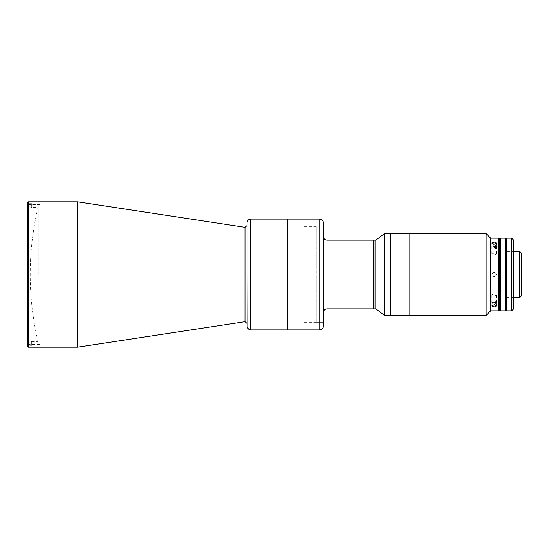 <?xml version="1.0" encoding="UTF-8"?>
<svg xmlns="http://www.w3.org/2000/svg" width="549" height="549" viewBox="0 0 549 549"><rect width="100%" height="100%" fill="white"/><g stroke="black" fill="none" stroke-linecap="round" stroke-linejoin="round"><path stroke-width="0.41" stroke-dasharray="2.75 2.06" d="M38.238 274.5L38.238 206.383L38.238 274.5M247.084 323.498L247.084 222.729M40.166 274.5L40.166 344.436L40.166 274.5M40.166 204.564L27.45 204.564L27.45 344.436L27.45 202.746M77.642 347.16L77.642 201.84M287.717 274.5L287.717 219.099L287.717 274.5M247.084 326.271L247.084 274.5M373.203 274.5L373.203 240.167L373.203 274.5M323.361 274.5L323.361 226.36L323.361 274.5M304.071 274.5L304.071 226.36L304.071 274.5M31.664 207.289L30.751 207.33L30.751 341.67L31.664 341.711L30.751 341.67L30.751 207.33L38.018 207.289L38.018 341.711L38.018 207.289M31.664 341.711L38.018 341.711M31.664 203.693L31.664 207.33L31.664 203.693L28.939 203.693L31.664 203.693M30.751 207.33L28.939 205.511L28.939 343.489L30.751 341.67L28.939 343.489L28.939 203.693L28.939 345.307L28.939 343.489L28.939 345.307L31.664 345.307L28.939 345.307L28.939 203.693L28.939 205.511L30.751 207.33M31.664 341.67L31.664 345.307L31.664 341.67M390.463 311.558L390.463 237.442L390.463 311.558M390.463 233.627L390.463 315.373L390.463 233.627M409.835 233.627L409.835 315.373L409.835 233.627M304.071 322.64L323.361 322.64L323.375 226.36L323.375 322.64L316.279 322.64L316.279 226.36L316.279 322.64M304.071 226.36L316.279 226.36M287.717 323.546L287.717 225.454L287.717 323.546M323.375 222.729L323.375 326.271M375.928 240.167L375.928 308.833M375.022 240.167L375.022 308.833L375.022 240.167M384.3 233.627L384.3 315.373M373.203 245.76L373.203 252.115L373.203 245.76M373.203 296.885L373.203 303.24L373.203 296.885M373.203 271.323L373.203 277.677L373.203 271.323M373.203 299.116L373.203 249.884L373.203 299.116M494.121 253.007L491.849 254.05L494.121 255.278L496.392 254.05L494.121 253.007M494.121 293.722L491.849 294.95L494.121 295.993L496.392 294.95L494.121 293.722M494.121 272.229C491.19 273.745 491.19 275.255 494.121 276.771C491.19 275.262 491.19 273.745 494.121 272.229C497.051 273.745 497.051 275.255 494.121 276.771C497.051 275.262 497.051 273.745 494.121 272.229M409.835 235.082L409.835 313.918L409.835 235.082M486.126 233.627L486.126 315.373M490.669 238.17L490.669 310.83M499.755 309.924L499.755 239.076L499.755 309.924M498.842 238.17L498.842 310.83M500.661 310.83L500.661 238.17M505.204 310.83L505.204 238.17M505.204 252.341L505.204 296.659L505.204 252.341M499.755 299.02L499.755 249.98L499.755 299.02M521.55 295.753L521.55 253.247M519.731 297.572L519.731 251.428M490.669 294.937L490.669 254.063L490.669 294.937L505.204 294.937M506.205 294.937L521.55 294.937L521.55 254.063L521.55 294.937M490.669 254.063L505.204 254.063M506.205 254.063L521.55 254.063M507.015 297.572L507.015 251.428L507.015 297.572L513.473 297.572M507.015 251.428L513.473 251.428M506.205 310.83L506.205 238.17M506.205 252.705L506.205 296.295L506.205 252.705M513.473 309.012L513.473 239.988M513.473 252.705L513.473 296.295L513.473 252.705M511.654 238.17L511.654 310.83M494.333 244.957L495.575 245.437L495.575 248.587L494.333 248.107L494.333 244.957L492.878 245.252L492.666 246.034L493.908 246.515L495.363 246.22L495.575 245.437M494.958 246.762A2.217 1.105 0 0 0 496.172 245.321A2.217 1.105 0 0 0 493.29 244.71A2.217 1.105 0 0 0 492.069 246.151A2.217 1.105 0 0 0 494.958 246.762M495.363 246.22L495.575 248.587M494.958 304.29A2.217 1.105 180 0 0 496.172 302.849A2.217 1.105 180 0 0 493.29 302.238A2.217 1.105 180 0 0 492.069 303.679A2.217 1.105 180 0 0 494.958 304.29M494.333 302.485L492.878 302.78L492.666 303.563L493.908 304.043L495.363 303.748L495.575 302.966L494.333 302.485M495.363 303.748L495.363 300.598L495.575 302.966M28.356 347.16L28.356 201.84M244.991 321.707L244.991 227.293M250.715 329.901L250.715 219.099M326.991 308.833L326.991 240.167M319.744 219.099L319.744 329.901M38.238 206.383A292.459 292.459 0 0 0 38.238 342.617M27.45 344.436L40.166 344.436M323.375 312.1L323.361 312.463M323.375 236.9L323.361 236.537M491.849 254.05L491.849 243.035M491.849 294.95L491.849 305.965M496.392 294.95L496.392 305.965M496.392 254.05L496.392 243.035"/><path stroke-width="0.82" d="M250.715 219.099L287.717 219.099L287.717 329.901L319.744 329.901A3.63 3.63 0 0 0 323.375 326.271L323.375 222.729A3.63 3.63 0 0 0 319.744 219.099L287.717 219.099L287.717 329.901L250.715 329.901L250.715 219.099C248.512 219.312 247.297 220.52 247.084 222.729L247.084 323.498L244.991 321.707L77.642 347.16L77.642 201.84L28.356 201.84L28.356 347.16L77.642 347.16M27.45 204.564L27.45 346.254L27.45 202.746L28.356 201.84M247.084 274.5L247.18 327.094C248.539 329.386 249.72 330.326 250.715 329.901M323.361 312.463C323.574 310.26 324.788 309.046 326.991 308.833L326.991 240.167L373.203 240.167L373.203 308.833L373.203 240.167L375.022 240.167L375.022 308.833L375.022 240.167L375.928 240.167L384.3 233.627L384.3 315.373L390.463 315.373L390.463 233.627L384.3 233.627M490.669 310.83L486.126 315.373L409.835 315.373L409.835 233.627L390.463 233.627L390.463 315.373L409.835 315.373L409.835 233.627L486.126 233.627L490.669 238.17L498.842 238.17L498.842 310.83L490.669 310.83L490.669 238.17M384.3 315.373L375.928 308.833L375.928 240.167M375.928 308.833L326.991 308.833M494.121 244.236L491.849 243.035L494.121 241.965L496.392 243.035L494.121 244.236M494.121 307.035L491.849 305.965L494.121 304.764L496.392 305.965L494.121 307.035M498.842 238.17L499.755 239.076L500.661 238.17L500.661 310.83L499.755 309.924L499.755 239.076L499.755 309.924L498.842 310.83M486.126 315.373L486.126 233.627M500.661 238.17L505.204 238.17L505.204 310.83L500.661 310.83M513.473 251.428L519.731 251.428L521.55 253.247L521.55 295.753L519.731 297.572L513.473 297.572M505.204 294.937L506.205 294.937M505.204 254.063L506.205 254.063M519.731 251.428L519.731 297.572M511.654 310.83L511.654 238.17L506.205 238.17L506.205 310.83L511.654 310.83L513.473 309.012L513.473 239.988L511.654 238.17M77.642 201.84L244.991 227.293L244.991 321.707M319.744 329.901L319.744 219.099M244.991 227.293L247.084 225.502M28.356 347.16L27.45 346.254M326.991 240.167C324.788 239.954 323.574 238.74 323.361 236.537"/></g></svg>
